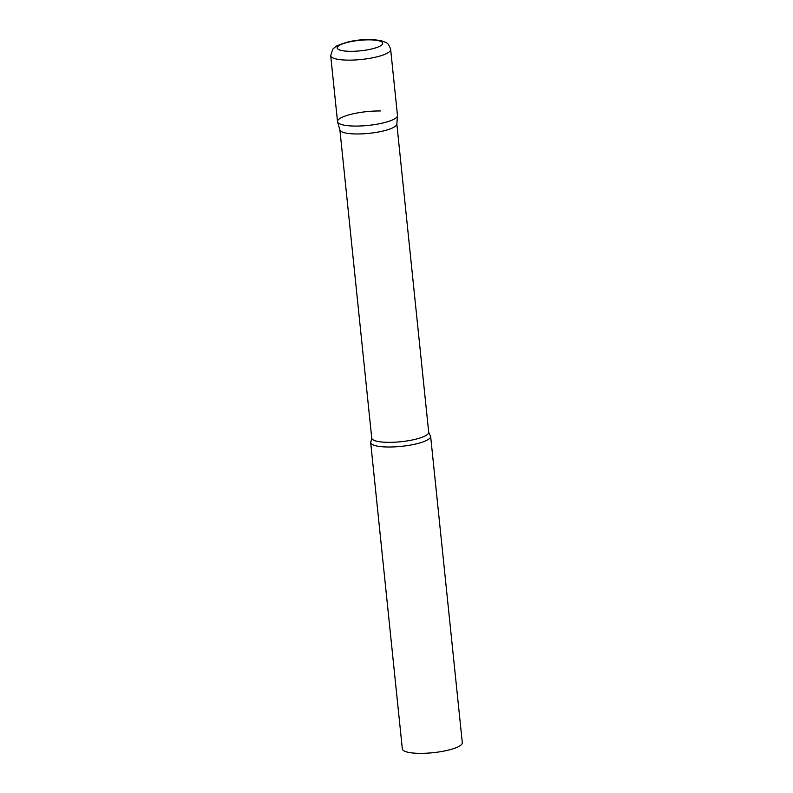 <?xml version="1.0" encoding="UTF-8"?>
<svg xmlns="http://www.w3.org/2000/svg" width="793" height="793" viewBox="0 0 793 793"><rect width="100%" height="100%" fill="white"/><g stroke="black" fill="none" stroke-linecap="round" stroke-linejoin="round"><path stroke-width="1.19" d="M330.701 55.679L337.521 121.616A30.134 6.929 -5.9 0 0 361.271 125.938A30.134 6.929 -5.9 0 0 394.607 118.841A30.134 6.929 -5.9 0 0 397.471 115.421L390.662 49.483C388.292 42.138 386.568 42.881 381.711 40.859C375.624 39.719 370.688 39.323 366.901 39.65C356.017 39.69 345.857 41.841 336.41 46.103L332.773 49.107L330.701 55.679A30.134 6.929 -5.9 0 0 354.461 60A30.134 6.929 -5.9 0 0 387.787 52.903A30.134 6.929 -5.9 0 0 390.662 49.483M337.57 121.904A30.134 6.929 174.1 0 0 354.679 126.067A30.134 6.929 174.1 0 0 397.481 115.709L396.837 124.124A28.627 6.582 174.1 0 1 356.176 133.967A28.627 6.582 174.1 0 1 339.919 130.012L337.57 121.904A30.134 6.929 174.1 0 1 380.313 110.97M430.004 435.159A30.134 6.929 174.1 0 1 430.639 436.358A30.134 6.929 174.1 0 1 387.846 447.004A30.134 6.929 174.1 0 1 370.678 442.553A30.134 6.929 174.1 0 1 371.055 441.245L371.739 438.123A28.627 6.582 174.1 0 0 388.045 442.345A28.627 6.582 174.1 0 0 428.696 432.235L430.004 435.159M430.639 436.358L462.299 742.704A30.134 6.929 174.1 0 1 419.497 753.35A30.134 6.929 174.1 0 1 402.338 748.899L370.678 442.553M380.561 45.825A22.908 5.264 -5.9 0 0 369.697 39.848A22.908 5.264 -5.9 0 0 339.354 45.34A22.908 5.264 -5.9 0 0 350.219 51.317A22.908 5.264 -5.9 0 0 380.561 45.825M339.89 129.874L371.739 438.123M396.847 123.986L428.696 432.235"/></g></svg>
